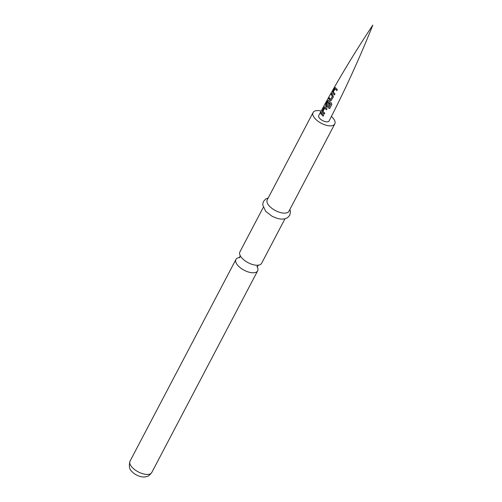 <?xml version="1.0" encoding="UTF-8"?>
<svg xmlns="http://www.w3.org/2000/svg" width="502" height="502" viewBox="0 0 502 502"><rect width="100%" height="100%" fill="white"/><g stroke="black" fill="none" stroke-linecap="round" stroke-linejoin="round"><path stroke-width="0.75" d="M320.753 111.996C321.148 111.475 321.186 111.745 320.86 112.806C320.364 113.289 320.326 113.019 320.753 111.996L321.035 111.676M320.991 112.843C320.496 113.339 320.458 113.075 320.885 112.053L321.079 111.77M335.518 87.831L337.338 89.601L336.804 90.586L335.054 88.917L333.246 92.123L335.003 93.905L334.47 94.891L332.638 93.121L332.732 91.464L334.627 88.013L335.518 87.831L335.167 87.574M331.615 93.504L332.97 95.286L333.372 96.93L331.025 100.783L330.128 100.576L328.741 98.794L329.274 97.808L330.542 99.49L332.349 96.284L331.075 94.489L331.615 93.504M328.572 100.645L331.339 103.01L331.853 104.46L329.645 108.601L328.565 108.024L330.642 104.127L328.063 101.843L326.281 105.043L326.62 105.552L327.066 106.004L328.647 103.186L329.601 103.964L328.101 106.788L327.611 107.19L326.708 106.989L325.742 105.935L325.779 104.278L327.637 100.833L328.572 100.645L328.182 100.394M325.145 107.051L327.022 108.827L326.501 109.812L324.7 108.143L322.937 111.337L324.75 113.119L324.229 114.105L322.347 112.341L322.366 110.685L324.198 107.24L325.145 107.051L324.744 106.8M321.293 112.724L323.646 115.222L323.125 116.2L320.772 113.703L321.293 112.724M318.764 115.491A5.842 2.723 27.7 0 0 319.718 118.416A5.842 2.723 27.7 0 0 325.045 121.572A5.842 2.723 27.7 0 0 329.105 120.926C345.219 89.638 359.79 57.699 372.817 25.1C353.383 54.335 335.367 84.468 318.764 115.491M320.86 112.806L320.502 113.101M331.878 104.366L329.645 108.601M321.148 111.055A12.261 5.723 27.7 0 0 313.072 112.517A12.261 5.723 27.7 0 0 315.087 118.635A12.261 5.723 27.7 0 0 326.25 125.262A12.261 5.723 27.7 0 0 334.79 123.919A12.261 5.723 27.7 0 0 332.77 117.801A12.261 5.723 27.7 0 0 331.402 116.439M313.072 112.517L267.24 199.815A12.261 5.723 27.7 0 0 269.254 205.933A12.261 5.723 27.7 0 0 280.417 212.553A12.261 5.723 27.7 0 0 288.957 211.216L334.79 123.919M284.941 218.853L261.605 263.312A12.261 5.723 -152.3 0 1 257.595 265.225A12.261 5.723 -152.3 0 1 241.901 258.028A12.261 5.723 -152.3 0 1 240.59 256.302A12.261 5.723 -152.3 0 1 239.887 251.91L263.23 207.452M239.096 257.62A12.261 5.723 27.7 0 0 235.927 259.452A12.261 5.723 27.7 0 0 237.942 265.577A12.261 5.723 27.7 0 0 249.105 272.197A12.261 5.723 27.7 0 0 257.645 270.854A12.261 5.723 27.7 0 0 257.357 267.202M323.194 116.163L320.772 113.703M320.897 113.728L321.418 112.749M324.298 114.067L322.46 112.348L322.366 110.685M322.497 110.716L324.33 107.265L325.258 107.064M326.57 109.775L324.7 108.143M329.663 108.532L328.615 107.974L330.642 104.127M327.643 107.171L325.854 105.947L325.911 104.309L327.768 100.864L328.684 100.657M330.692 104.077L328.063 101.843M327.066 106.004L328.741 103.174M331.056 100.764L330.128 100.576M330.542 99.49L332.443 96.271L331.207 94.527L331.747 93.541M330.222 100.563L328.866 98.825L329.4 97.84M334.539 94.859L332.757 93.134L332.732 91.464M332.857 91.502L334.759 88.057L335.637 87.844M336.867 90.548L335.054 88.917M151.767 472.52C149.326 475.407 147.864 476.687 147.368 476.354L145.122 476.9C142.744 477.527 135.841 475.959 131.913 471.485C129.334 469.521 128.713 466.063 130.049 461.118A12.261 5.723 27.7 0 0 132.064 467.243A12.261 5.723 27.7 0 0 143.227 473.863A12.261 5.723 27.7 0 0 151.767 472.52L257.645 270.854M289.911 209.39L290.47 212.032L289.736 215.327L287.445 217.805L284.245 219.004L280.643 219.079L277.317 218.426L272.366 216.437L265.759 211.436L262.671 204.835L263.393 201.534L265.677 199.056L268.193 197.989M258.555 265.081L257.651 266.047L257.369 267.34L256.942 266.468M240.163 255.424L239.881 256.717L238.977 257.689L239.937 257.539M130.049 461.118L235.927 259.452"/></g></svg>
